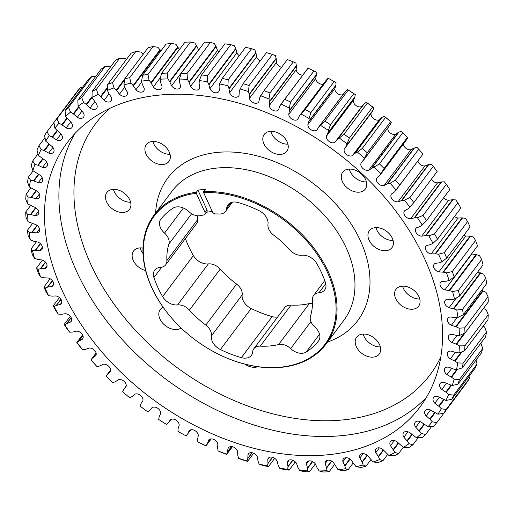 <?xml version="1.0" encoding="UTF-8"?>
<svg xmlns="http://www.w3.org/2000/svg" width="514" height="514" viewBox="0 0 514 514"><rect width="100%" height="100%" fill="white"/><g stroke="black" fill="none" stroke-linecap="round" stroke-linejoin="round"><path stroke-width="0.77" d="M177.317 324.225A107.477 75.063 36.9 0 1 177.259 324.167A107.477 75.063 36.9 0 1 151.572 287.268A107.477 75.063 36.9 0 1 154.027 215.16A107.477 75.063 36.9 0 1 196.335 192.262L197.954 190.109L206.949 209.847A2.866 2.005 36.9 0 1 206.885 211.768L204.957 214.332A2.866 2.005 -143.1 0 1 203.936 214.929A80.679 56.347 -143.1 0 0 200.775 215.591A11.738 8.198 36.9 0 1 188.734 211.53A12.811 8.95 -143.1 0 0 173.218 208.086A99.645 69.596 -143.1 0 0 160.933 219.048A12.811 8.95 -143.1 0 0 160.811 219.202A12.811 8.95 -143.1 0 0 164.538 233.118A11.738 8.198 36.9 0 1 168.226 237.988A11.738 8.198 36.9 0 1 168.875 244.054A80.679 56.347 -143.1 0 0 166.889 260.611A11.738 8.198 36.9 0 1 165.688 264.819A11.738 8.198 36.9 0 1 160.439 267.383A12.811 8.95 -143.1 0 0 154.701 270.178A12.811 8.95 -143.1 0 0 153.924 277.541A99.645 69.596 -143.1 0 0 162.61 296.604A12.811 8.95 -143.1 0 0 177.542 304.924A11.738 8.198 36.9 0 1 189.454 310.115A80.679 56.347 -143.1 0 0 205.806 325.092A11.738 8.198 36.9 0 1 210.528 330.81A11.738 8.198 36.9 0 1 211.395 335.925A12.811 8.95 -143.1 0 0 220.397 349.533A99.645 69.596 -143.1 0 0 241.368 357.635A12.811 8.95 -143.1 0 0 251.404 355.347A12.811 8.95 -143.1 0 0 252.689 351.878A11.738 8.198 36.9 0 1 253.871 348.698A11.738 8.198 36.9 0 1 260.27 346.134A80.679 56.347 -143.1 0 0 278.601 344.553A11.738 8.198 36.9 0 1 290.648 348.614A12.811 8.95 -143.1 0 0 306.164 352.064A99.645 69.596 -143.1 0 0 318.449 341.097A12.811 8.95 -143.1 0 0 318.571 340.943A12.811 8.95 -143.1 0 0 318.86 332.346A12.811 8.95 -143.1 0 0 314.838 327.032A11.738 8.198 36.9 0 1 310.507 316.091A80.679 56.347 -143.1 0 0 312.486 299.54A11.738 8.198 36.9 0 1 313.688 295.325A11.738 8.198 36.9 0 1 318.943 292.762A12.811 8.95 -143.1 0 0 324.675 289.967A12.811 8.95 -143.1 0 0 325.452 282.604A99.645 69.596 -143.1 0 0 321.674 273.024A99.645 69.596 -143.1 0 0 316.765 263.541A12.811 8.95 -143.1 0 0 301.834 255.227A11.738 8.198 36.9 0 1 289.928 250.029A80.679 56.347 -143.1 0 0 273.577 235.052A11.738 8.198 36.9 0 1 267.987 224.22A12.811 8.95 -143.1 0 0 267.042 218.643A12.811 8.95 -143.1 0 0 258.979 210.618A99.645 69.596 -143.1 0 0 238.008 202.516A12.811 8.95 -143.1 0 0 227.978 204.797A12.811 8.95 -143.1 0 0 226.687 208.266A11.738 8.198 36.9 0 1 225.505 211.447A11.738 8.198 36.9 0 1 219.112 214.017A80.679 56.347 -143.1 0 0 215.604 213.927A2.866 2.005 -143.1 0 1 212.391 211.774L203.666 192.628L203.705 191.632A107.477 75.063 36.9 0 1 328.42 272.06A107.477 75.063 36.9 0 1 325.966 344.162A107.477 75.063 36.9 0 1 214.813 352.341A107.477 75.063 36.9 0 1 214.743 352.302M277.676 316.977A12.811 8.95 36.9 0 1 272.144 316.611A99.645 69.596 36.9 0 1 251.173 308.509A12.811 8.95 36.9 0 1 242.171 294.907A11.738 8.198 -143.1 0 0 241.304 289.793A11.738 8.198 -143.1 0 0 236.581 284.075A80.679 56.347 36.9 0 1 220.23 269.098A11.738 8.198 -143.1 0 0 208.318 263.9A12.811 8.95 36.9 0 1 193.386 255.587A99.645 69.596 36.9 0 1 185.4 238.547M196.335 192.262L196.297 193.258A106.758 74.562 -143.1 0 0 151.855 287.622A106.758 74.562 -143.1 0 0 177.369 324.283A106.758 74.562 -143.1 0 0 214.672 352.27A106.758 74.562 -143.1 0 0 313.167 355.682A106.758 74.562 -143.1 0 0 327.527 272.523A106.758 74.562 -143.1 0 0 203.666 192.628M62.2 290.538A220.403 153.93 -143.1 0 0 237.789 443.595A220.403 153.93 -143.1 0 0 419.835 407.216A220.403 153.93 -143.1 0 0 424.872 259.352A220.403 153.93 -143.1 0 0 249.284 106.295A220.403 153.93 -143.1 0 0 67.238 142.674A220.403 153.93 -143.1 0 0 62.2 290.538M42.469 260.09L36.481 268.064A243.328 169.948 36.9 0 0 38.421 273.506L40.612 277.02L43.998 277.798L48.175 277.984A5.468 3.816 36.9 0 1 53.103 281.942A5.468 3.816 36.9 0 1 52.981 285.611A5.468 3.816 36.9 0 1 51.657 286.574L47.763 287.063L45.097 288.071A239.132 167.011 -143.1 0 0 46.787 291.862A239.132 167.011 -143.1 0 0 48.554 295.646L51.901 296.135L55.936 295.948A5.468 3.816 36.9 0 1 61.327 299.99A5.468 3.816 36.9 0 1 61.205 303.658A5.468 3.816 36.9 0 1 60.234 304.461L56.199 305.489L60.903 299.212M48.554 295.646L46.389 292.466A243.328 169.948 36.9 0 1 45.136 289.755A243.328 169.948 36.9 0 1 43.921 287.043L50.134 278.768M203.705 191.632L205.324 189.473A107.477 75.063 -143.1 0 0 197.954 190.109M356.318 346.616A14.103 9.85 -143.1 0 0 367.555 356.408A14.103 9.85 -143.1 0 0 379.204 354.082A14.103 9.85 -143.1 0 0 379.525 344.618A14.103 9.85 -143.1 0 0 368.287 334.82A14.103 9.85 -143.1 0 0 356.639 337.152A14.103 9.85 -143.1 0 0 356.318 346.616M380.334 346.918A14.103 9.85 36.9 0 1 364.008 336.362A14.103 9.85 36.9 0 1 363.199 334.061M244.799 364.13A14.103 9.85 -143.1 0 0 257.79 366.739M142.976 248.089A14.103 9.85 -143.1 0 0 133.589 250.98A14.103 9.85 -143.1 0 0 133.261 260.444A14.103 9.85 -143.1 0 0 145.61 270.557M143.008 253.524A14.103 9.85 36.9 0 1 140.958 250.189A14.103 9.85 36.9 0 1 140.149 247.889M146.015 154.001A14.103 9.85 -143.1 0 0 157.252 163.799A14.103 9.85 -143.1 0 0 168.9 161.467A14.103 9.85 -143.1 0 0 169.228 152.003A14.103 9.85 -143.1 0 0 157.991 142.211A14.103 9.85 -143.1 0 0 146.336 144.537A14.103 9.85 -143.1 0 0 146.015 154.001M170.031 154.303A14.103 9.85 36.9 0 1 153.712 143.747A14.103 9.85 36.9 0 1 152.902 141.446M263.92 143.862A14.103 9.85 -143.1 0 0 275.157 153.66A14.103 9.85 -143.1 0 0 286.806 151.328A14.103 9.85 -143.1 0 0 287.127 141.87A14.103 9.85 -143.1 0 0 275.889 132.072A14.103 9.85 -143.1 0 0 264.241 134.398A14.103 9.85 -143.1 0 0 263.92 143.862M287.936 144.164A14.103 9.85 36.9 0 1 271.61 133.608A14.103 9.85 36.9 0 1 270.801 131.314M342.395 181.641A14.103 9.85 -143.1 0 0 353.632 191.439A14.103 9.85 -143.1 0 0 365.281 189.107A14.103 9.85 -143.1 0 0 365.602 179.643A14.103 9.85 -143.1 0 0 354.364 169.851A14.103 9.85 -143.1 0 0 342.716 172.177A14.103 9.85 -143.1 0 0 342.395 181.641M366.411 181.943A14.103 9.85 36.9 0 1 350.085 171.387A14.103 9.85 36.9 0 1 349.282 169.087M395.741 298.698A14.103 9.85 -143.1 0 0 406.979 308.496A14.103 9.85 -143.1 0 0 418.627 306.164A14.103 9.85 -143.1 0 0 418.949 296.7A14.103 9.85 -143.1 0 0 407.711 286.908A14.103 9.85 -143.1 0 0 396.063 289.234A14.103 9.85 -143.1 0 0 395.741 298.698M419.758 299A14.103 9.85 36.9 0 1 403.432 288.444A14.103 9.85 36.9 0 1 402.623 286.144M163.137 307.243A14.103 9.85 -143.1 0 0 160.259 309.512A14.103 9.85 -143.1 0 0 159.938 318.976A14.103 9.85 -143.1 0 0 181.153 328.028M369.065 240.173A14.103 9.85 -143.1 0 0 380.302 249.965A14.103 9.85 -143.1 0 0 391.957 247.639A14.103 9.85 -143.1 0 0 392.278 238.175A14.103 9.85 -143.1 0 0 381.041 228.377A14.103 9.85 -143.1 0 0 369.393 230.709A14.103 9.85 -143.1 0 0 369.065 240.173M393.088 240.475A14.103 9.85 36.9 0 1 376.762 229.912A14.103 9.85 36.9 0 1 375.952 227.618M106.591 201.912A14.103 9.85 -143.1 0 0 117.828 211.71A14.103 9.85 -143.1 0 0 129.477 209.384A14.103 9.85 -143.1 0 0 129.798 199.92A14.103 9.85 -143.1 0 0 118.561 190.122A14.103 9.85 -143.1 0 0 106.912 192.454A14.103 9.85 -143.1 0 0 106.591 201.912M130.607 202.22A14.103 9.85 36.9 0 1 114.288 191.658A14.103 9.85 36.9 0 1 113.478 189.364M36.475 241.741L30.936 249.123A243.328 169.948 36.9 0 0 32.331 254.533L34.509 258.375L37.914 259.429L42.187 259.994A5.468 3.816 36.9 0 1 46.645 263.823A5.468 3.816 36.9 0 1 46.517 267.492A5.468 3.816 36.9 0 1 44.814 268.571L40.349 268.777L45.412 262.024M32.414 223.629L27.332 230.4A243.328 169.948 36.9 0 0 28.161 235.727L30.3 239.877L33.68 241.207L38.017 242.139A5.468 3.816 36.9 0 1 42.007 245.808A5.468 3.816 36.9 0 1 41.885 249.47A5.468 3.816 36.9 0 1 39.771 250.633L35.158 250.421L40.304 243.552M30.532 205.613L25.7 212.051A243.328 169.948 36.9 0 0 25.963 217.255L28.019 221.701L35.71 224.579A5.468 3.816 36.9 0 1 39.237 228.049A5.468 3.816 36.9 0 1 39.109 231.718A5.468 3.816 36.9 0 1 36.571 232.913L31.849 232.283L37.027 225.376M30.795 187.938L26.06 194.253A243.328 169.948 36.9 0 0 25.751 199.284L27.692 204.007L35.286 207.483A5.468 3.816 36.9 0 1 38.357 210.708A5.468 3.816 36.9 0 1 38.229 214.377A5.468 3.816 36.9 0 1 35.248 215.572L30.454 214.537L35.607 207.669M37.978 153.924L32.71 160.94A243.328 169.948 36.9 0 0 31.277 165.489L32.89 170.693L40.086 175.255A5.468 3.816 36.9 0 1 42.283 177.921A5.468 3.816 36.9 0 1 42.161 181.59A5.468 3.816 36.9 0 1 38.254 182.656L33.461 180.838L38.389 174.272M33.121 170.873L28.405 177.163A243.328 169.948 36.9 0 0 27.531 181.975L29.324 186.948L36.751 190.99A5.468 3.816 36.9 0 1 39.379 193.951A5.468 3.816 36.9 0 1 39.25 197.62A5.468 3.816 36.9 0 1 35.813 198.77L30.994 197.331L36.051 190.591M92.096 91.46A243.328 169.948 36.9 0 1 96.446 89.25L119.768 58.159A243.328 169.948 -143.1 0 0 115.419 60.376L92.096 91.46L92.045 97.467L96.587 104.181A5.468 3.816 36.9 0 1 96.793 104.586A5.468 3.816 36.9 0 1 96.664 108.255A5.468 3.816 36.9 0 1 90.027 108.043L86.23 104.361L92.045 96.619M77.82 100.243A243.328 169.948 36.9 0 1 81.758 97.564L105.081 66.479A243.328 169.948 -143.1 0 0 101.142 69.159L77.82 100.243L78.102 106.192L83.217 112.682A5.468 3.816 36.9 0 1 83.673 113.504A5.468 3.816 36.9 0 1 83.544 117.173A5.468 3.816 36.9 0 1 77.338 117.263L73.277 113.819L78.513 106.841M53.944 122.467L47.05 131.661A243.328 169.948 36.9 0 0 44.538 135.561L45.701 141.151L52.235 146.638A5.468 3.816 36.9 0 1 53.649 148.623A5.468 3.816 36.9 0 1 53.527 152.292A5.468 3.816 36.9 0 1 48.682 153.082L44.056 150.538L48.836 144.171M44.969 137.701L38.942 145.725A243.328 169.948 36.9 0 0 36.963 149.972L38.364 155.382L45.258 160.432A5.468 3.816 36.9 0 1 47.057 162.765A5.468 3.816 36.9 0 1 46.935 166.433A5.468 3.816 36.9 0 1 42.559 167.384L37.824 165.193L42.649 158.762M65.06 110.587A243.328 169.948 36.9 0 1 68.555 107.471L91.877 76.387A243.328 169.948 -143.1 0 0 88.382 79.497L65.06 110.587L65.657 116.447L71.298 122.66A5.468 3.816 36.9 0 1 72.037 123.88A5.468 3.816 36.9 0 1 71.915 127.549A5.468 3.816 36.9 0 1 66.152 127.902L61.86 124.735L66.865 118.066M53.931 122.396A243.328 169.948 36.9 0 1 56.945 118.869L80.274 87.785A243.328 169.948 -143.1 0 0 77.261 91.306L53.931 122.396L54.825 128.134L60.941 134.013A5.468 3.816 36.9 0 1 62.001 135.625A5.468 3.816 36.9 0 1 61.879 139.294A5.468 3.816 36.9 0 1 56.566 139.879L52.094 137.013L56.938 130.556M82.574 334.858L76.83 342.517A243.328 169.948 36.9 0 0 80.737 347.586L82.6 349.738L85.639 349.347L89.05 348.055A5.468 3.816 36.9 0 1 95.777 352.116A5.468 3.816 36.9 0 1 95.655 355.784A5.468 3.816 36.9 0 1 95.553 355.906L92.661 357.821L90.997 359.961A243.328 169.948 36.9 0 0 95.321 364.818L97.017 366.63L99.896 365.949L103.038 364.304A5.468 3.816 36.9 0 1 110.169 368.287A5.468 3.816 36.9 0 1 110.163 371.789L107.593 374.019L106.192 376.254A239.132 167.011 -143.1 0 0 112.759 382.692L115.457 381.722L118.291 379.75A5.468 3.816 36.9 0 1 125.814 383.617A5.468 3.816 36.9 0 1 125.981 386.791L123.758 389.329L122.653 391.752A239.132 167.011 -143.1 0 0 129.689 397.772L132.175 396.532L134.681 394.238A5.468 3.816 36.9 0 1 142.558 397.952A5.468 3.816 36.9 0 1 142.86 400.785L141.003 403.599L140.213 406.195A239.132 167.011 -143.1 0 0 147.647 411.746L149.902 410.243L152.06 407.653A5.468 3.816 36.9 0 1 160.265 411.174A5.468 3.816 36.9 0 1 160.651 413.641L159.179 416.7L158.704 419.443A239.132 167.011 -143.1 0 0 166.472 424.474L168.476 422.726L170.262 419.861A5.468 3.816 36.9 0 1 178.763 423.163A5.468 3.816 36.9 0 1 179.193 425.239L178.12 428.522L177.966 431.387A239.132 167.011 -143.1 0 0 185.997 435.853L187.732 433.867L189.133 430.758A5.468 3.816 36.9 0 1 193.649 430.045A5.468 3.816 36.9 0 1 197.89 433.797A5.468 3.816 36.9 0 1 198.32 435.474L197.646 438.95L197.819 441.911L200.062 443.042A243.328 169.948 36.9 0 0 205.941 445.805L207.489 443.576L208.498 440.247A5.468 3.816 36.9 0 1 208.594 440.1A5.468 3.816 36.9 0 1 213.111 439.2A5.468 3.816 36.9 0 1 217.467 442.997A5.468 3.816 36.9 0 1 217.859 444.257L217.595 447.893L218.09 450.926L220.705 452.121A243.328 169.948 36.9 0 0 226.668 454.421L232.444 446.724M226.668 454.421L228.171 448.234A5.468 3.816 36.9 0 1 228.454 447.771A5.468 3.816 36.9 0 1 232.97 446.872A5.468 3.816 36.9 0 1 237.327 450.669A5.468 3.816 36.9 0 1 237.622 451.504L237.776 455.275L238.592 458.347L241.574 459.567A243.328 169.948 36.9 0 0 247.562 461.392L253.678 453.245M247.562 461.392L246.971 460.897L247.806 458.327L247.992 454.659A5.468 3.816 36.9 0 1 248.41 453.849A5.468 3.816 36.9 0 1 252.92 452.943A5.468 3.816 36.9 0 1 257.276 456.74A5.468 3.816 36.9 0 1 257.443 457.152L258.009 461.019L259.133 464.11L262.474 465.324A243.328 169.948 36.9 0 0 268.443 466.654L274.694 458.321M70.283 316.316L64.186 324.443A243.328 169.948 36.9 0 0 67.642 329.673L69.641 332.172L72.815 332.076L76.464 331.144A5.468 3.816 36.9 0 1 82.76 335.237A5.468 3.816 36.9 0 1 82.638 338.906A5.468 3.816 36.9 0 1 82.285 339.291L78.815 341.097L82.921 335.623M59.431 297.567L53.186 305.894A243.328 169.948 36.9 0 0 56.161 311.246L58.255 314.086L61.532 314.285L65.394 313.72A5.468 3.816 36.9 0 1 71.247 317.806A5.468 3.816 36.9 0 1 71.118 321.475A5.468 3.816 36.9 0 1 70.476 322.092L66.704 323.512L71.144 317.594M110.703 66.666L105.081 66.479M126.354 59.547L125.056 58.474L119.768 58.159M143.22 54.266L140.894 52.03L135.805 51.503L112.482 82.587A243.328 169.948 36.9 0 0 107.76 84.322L131.083 53.238A243.328 169.948 -143.1 0 1 135.805 51.503M160.94 50.854L157.901 47.282L153.043 46.562L129.721 77.653A243.328 169.948 36.9 0 0 124.671 78.886L147.993 47.796A243.328 169.948 -143.1 0 1 153.043 46.562M179.425 49.556L175.929 44.268L171.329 43.388A243.328 169.948 -143.1 0 0 165.996 44.114L142.674 75.205A243.328 169.948 36.9 0 1 148.006 74.479L171.329 43.388M198.661 50.076A5.468 3.816 36.9 0 1 198.558 49.922L196.798 45.99L194.812 43.022L190.501 42.007L167.172 73.097A243.328 169.948 36.9 0 0 161.608 73.309L160.098 79.207L160.548 82.234L161.994 86.185A5.468 3.816 36.9 0 1 161.473 88.562A5.468 3.816 36.9 0 1 153.371 86.924L150.943 82.625L177.876 46.735M218.688 52.107A5.468 3.816 36.9 0 1 217.467 50.533L216.098 46.581L214.383 43.549L210.374 42.437L187.051 73.521A243.328 169.948 36.9 0 0 181.301 73.213L204.623 42.129A243.328 169.948 -143.1 0 1 210.374 42.437M239.306 55.679A5.468 3.816 36.9 0 1 236.858 52.846L235.887 48.92L234.461 45.842L230.78 44.667L207.45 75.751A243.328 169.948 36.9 0 0 201.572 74.928L224.894 43.844A243.328 169.948 -143.1 0 1 230.78 44.667M260.322 60.755A5.468 3.816 36.9 0 1 256.557 56.848L255.991 52.981L254.867 49.89L251.526 48.676L228.197 79.76A243.328 169.948 36.9 0 0 222.234 78.43L245.557 47.346A243.328 169.948 -143.1 0 1 251.526 48.676M281.556 67.276A5.468 3.816 36.9 0 1 276.378 62.496L276.224 58.724L275.408 55.653L272.426 54.433L249.104 85.517A243.328 169.948 36.9 0 0 243.116 83.692L266.438 52.608A243.328 169.948 -143.1 0 1 272.426 54.433M302.791 75.102A5.468 3.816 36.9 0 1 296.141 69.743L296.405 66.107L295.91 63.074L293.295 61.879L269.972 92.97A243.328 169.948 36.9 0 0 264.01 90.663L287.332 59.579A243.328 169.948 -143.1 0 1 293.295 61.879M323.229 84.187A5.468 3.816 36.9 0 1 315.68 78.526L316.354 75.05L316.181 72.088L313.938 70.958L290.616 102.042A243.328 169.948 36.9 0 0 284.737 99.286L308.059 68.195A243.328 169.948 -143.1 0 1 313.938 70.958M343.018 94.602A5.468 3.816 36.9 0 1 337.608 93.625A5.468 3.816 36.9 0 1 334.807 88.761L335.88 85.478L336.034 82.613A239.132 167.011 36.9 0 0 328.003 78.147L299.341 116.023L297.94 119.132A5.468 3.816 36.9 0 1 292.498 119.454A5.468 3.816 36.9 0 1 288.752 114.416L289.421 110.536L316.348 74.646M362.254 106.096L361.94 106.347A5.468 3.816 36.9 0 1 356.163 105.653A5.468 3.816 36.9 0 1 353.349 100.358L354.821 97.3L355.296 94.557A239.132 167.011 36.9 0 0 347.528 89.526L345.228 91.672M362.261 148.462A243.328 169.948 36.9 0 1 367.285 152.767L390.608 121.677A243.328 169.948 -143.1 0 0 385.584 117.372L362.261 148.462L357.384 152.118L354.898 153.358L352.386 155.652A5.468 3.816 36.9 0 1 346.526 154.451A5.468 3.816 36.9 0 1 344.213 149.105L372.56 111.127L373.787 107.805A239.132 167.011 36.9 0 0 366.353 102.254L363.571 104.342L335.012 142.237A5.468 3.816 36.9 0 1 329.236 141.543A5.468 3.816 36.9 0 1 326.422 136.249L327.977 132.818L354.904 96.928M379.416 163.876A243.328 169.948 36.9 0 1 384.112 168.476L407.435 137.386A243.328 169.948 -143.1 0 0 402.738 132.785L379.416 163.876L368.782 170.14A5.468 3.816 36.9 0 1 362.878 168.457A5.468 3.816 36.9 0 1 361.091 163.099L390.094 124.896L391.347 122.248A239.132 167.011 36.9 0 0 384.311 116.228L381.825 117.468L379.319 119.762A5.468 3.816 36.9 0 1 373.453 118.561A5.468 3.816 36.9 0 1 371.14 113.215L371.352 112.733M395.356 180.273A243.328 169.948 36.9 0 1 399.68 185.124L423.003 154.039A243.328 169.948 -143.1 0 0 418.679 149.182L395.356 180.273L390.055 183.26L387.171 183.941L384.035 185.586A5.468 3.816 36.9 0 1 378.15 183.421A5.468 3.816 36.9 0 1 376.91 178.101L379.48 175.872L407.808 137.746A239.132 167.011 36.9 0 0 401.241 131.308L398.543 132.278L395.709 134.25A5.468 3.816 36.9 0 1 390.222 132.92A5.468 3.816 36.9 0 1 387.794 127.96M418.679 149.182L416.982 147.37L414.104 148.051L410.962 149.696A5.468 3.816 36.9 0 1 406.021 148.373A5.468 3.816 36.9 0 1 403.394 143.991M433.263 166.414L409.941 197.504A243.328 169.948 36.9 0 1 413.847 202.567L437.17 171.483A243.328 169.948 -143.1 0 0 433.263 166.414L431.4 164.262L428.361 164.653L424.949 165.945A5.468 3.816 36.9 0 1 417.908 160.991M446.358 184.327L423.035 215.411A243.328 169.948 36.9 0 1 426.491 220.647L449.814 189.557A243.328 169.948 -143.1 0 0 446.358 184.327L444.359 181.827L441.185 181.924L437.536 182.856A5.468 3.816 36.9 0 1 431.426 179.142M457.839 202.754L434.516 233.844A243.328 169.948 36.9 0 1 437.491 239.19L460.814 208.106A243.328 169.948 -143.1 0 0 457.839 202.754L455.745 199.914L452.468 199.715L448.606 200.28A5.468 3.816 36.9 0 1 443.717 197.684M467.611 221.534L444.289 252.625A243.328 169.948 36.9 0 1 446.756 258.041L470.079 226.957A243.328 169.948 -143.1 0 0 467.611 221.534L465.446 218.354L462.099 217.865L458.064 218.052A5.468 3.816 36.9 0 1 454.569 216.433M475.579 240.494L452.256 271.585A243.328 169.948 36.9 0 1 454.196 277.02L477.519 245.936A243.328 169.948 -143.1 0 0 475.579 240.494L473.388 236.98L470.002 236.202L465.825 236.016A5.468 3.816 36.9 0 1 463.866 235.232M481.669 259.467L458.347 290.551A243.328 169.948 36.9 0 1 459.741 295.961L483.064 264.877A243.328 169.948 -143.1 0 0 481.669 259.467L479.491 255.625L476.086 254.571L471.813 254.006A5.468 3.816 36.9 0 1 471.531 253.91M485.839 278.273L462.516 309.357A243.328 169.948 36.9 0 1 463.345 314.69L486.668 283.599A243.328 169.948 -143.1 0 0 485.839 278.273L483.7 274.123L477.525 272.259M488.037 296.745L464.714 327.829A243.328 169.948 36.9 0 1 464.977 333.033L488.3 301.949A243.328 169.948 -143.1 0 0 488.037 296.745L485.981 292.299L481.586 290.371M488.249 314.716L464.926 345.8A243.328 169.948 36.9 0 1 464.617 350.831L487.94 319.747A243.328 169.948 -143.1 0 0 488.249 314.716L486.308 309.993L483.468 308.387M486.469 332.025L463.146 363.109A243.328 169.948 36.9 0 1 462.272 367.921L485.595 336.837A243.328 169.948 -143.1 0 0 486.469 332.025L484.676 327.052L483.205 326.062M482.723 348.511L459.4 379.595A243.328 169.948 36.9 0 1 457.968 384.144L481.29 353.06A243.328 169.948 -143.1 0 0 482.723 348.511L480.879 343.127M165.688 264.819L196.464 223.802A11.738 8.198 -143.1 0 0 197.665 219.587A80.679 56.347 36.9 0 1 197.627 215.784M312.531 303.344A11.738 8.198 -143.1 0 0 309.377 303.536A80.679 56.347 36.9 0 1 291.046 305.11A11.738 8.198 -143.1 0 0 284.647 307.68L253.871 348.698M204.957 214.332A2.866 2.005 -143.1 0 0 205.022 212.411L206.949 209.847M196.297 193.258L205.022 212.411M372.682 107.053L349.359 138.137A243.328 169.948 36.9 0 0 344.046 134.173L367.369 103.083A243.328 169.948 -143.1 0 1 372.682 107.053L373.787 107.805M353.812 93.644L330.489 124.735A243.328 169.948 36.9 0 0 324.938 121.137L348.261 90.046A243.328 169.948 -143.1 0 1 353.812 93.644L355.296 94.557M334.171 81.578L310.848 112.662A243.328 169.948 36.9 0 0 305.11 109.469L328.433 78.385A243.328 169.948 -143.1 0 1 334.171 81.578L336.034 82.613M334.575 464.438L329.069 471.781L326.975 470.683L326.525 467.663L325.079 463.705A5.468 3.816 36.9 0 1 325.6 461.328A5.468 3.816 36.9 0 1 333.702 462.966L338.071 469.732L342.671 470.612A243.328 169.948 36.9 0 0 348.004 469.886L353.06 463.146M348.004 469.886L345.53 468.717L344.759 465.645L342.934 461.707A5.468 3.816 36.9 0 1 343.365 458.912A5.468 3.816 36.9 0 1 351.146 460.159L356.099 466.718L360.956 467.438A243.328 169.948 36.9 0 0 366.007 466.204L370.825 459.773M366.007 466.204L363.16 464.99L362.081 461.9L359.884 458.019A5.468 3.816 36.9 0 1 360.192 454.794A5.468 3.816 36.9 0 1 367.613 455.674L373.106 461.97L378.195 462.497A243.328 169.948 36.9 0 0 382.917 460.762L387.646 454.453M382.917 460.762L379.711 459.542L378.33 456.464L375.785 452.667A5.468 3.816 36.9 0 1 375.92 449.018A5.468 3.816 36.9 0 1 382.962 449.551L388.944 455.526L394.232 455.841A243.328 169.948 36.9 0 0 398.581 453.624L403.297 447.334M431.689 426.402L425.618 434.503L421.416 433.45L415.775 427.23A5.468 3.816 36.9 0 1 415.158 422.341A5.468 3.816 36.9 0 1 420.921 421.988L428.034 426.691L433.726 426.215A243.328 169.948 36.9 0 0 436.739 422.694L460.069 391.604M466.95 382.339L443.627 413.429A243.328 169.948 36.9 0 0 446.133 409.523L469.462 378.439A243.328 169.948 -143.1 0 1 466.95 382.339M398.581 453.624L395.028 452.423L390.486 445.709A5.468 3.816 36.9 0 1 390.409 441.642A5.468 3.816 36.9 0 1 397.046 441.847L403.458 447.443L408.919 447.521A243.328 169.948 36.9 0 0 412.858 444.841L418.165 437.761M425.618 434.503A243.328 169.948 36.9 0 1 422.122 437.613L416.526 437.806A239.132 167.011 -143.1 0 0 421.416 433.45M475.058 368.275L451.729 399.359A243.328 169.948 36.9 0 0 453.708 395.118L477.037 364.028A243.328 169.948 -143.1 0 1 475.058 368.275M268.443 466.654L267.479 465.967L268 463.242L267.768 459.452A5.468 3.816 36.9 0 1 268.276 458.276A5.468 3.816 36.9 0 1 272.786 457.37A5.468 3.816 36.9 0 1 277.142 461.154L278.113 465.08L279.539 468.158L283.22 469.333A243.328 169.948 36.9 0 0 289.106 470.156L295.312 461.893M289.106 470.156L287.769 469.308L287.968 466.455L287.326 462.574A5.468 3.816 36.9 0 1 287.885 461.013A5.468 3.816 36.9 0 1 292.158 460.036A5.468 3.816 36.9 0 1 296.533 463.467L297.902 467.419L299.617 470.451L303.626 471.563A243.328 169.948 36.9 0 0 309.377 471.871L315.339 463.924M329.069 471.781A243.328 169.948 36.9 0 1 323.499 471.993L319.188 470.978A239.132 167.011 -143.1 0 0 326.975 470.683M190.501 42.007A243.328 169.948 -143.1 0 0 184.931 42.219L161.608 73.309M150.943 82.625L149.002 80.158L148.006 74.479M142.674 75.205L141.543 81.18L142.307 84.245L144.138 88.183A5.468 3.816 36.9 0 1 143.708 90.984A5.468 3.816 36.9 0 1 135.927 89.732L133.12 85.536L160.047 49.646M133.12 85.536L130.974 83.172L129.721 77.653M56.199 305.489L54.092 306.607L53.186 305.894M47.384 287.185L52.3 280.638M45.097 288.071L43.921 287.043M40.349 268.777L37.901 269.413L36.481 268.064M35.158 250.421L32.562 250.806L30.936 249.123M31.849 232.283L29.137 232.424L27.332 230.4M30.454 214.537L27.653 214.422L25.7 212.051M33.461 180.838L30.544 180.221L28.405 177.163M30.994 197.331L28.122 196.965L26.06 194.253M124.671 78.886L123.913 84.9L124.992 87.99L127.189 91.877A5.468 3.816 36.9 0 1 126.881 95.096A5.468 3.816 36.9 0 1 119.454 94.216L116.286 90.156L124.651 79.008M116.286 90.156L113.967 87.926L112.482 82.587M107.76 84.322L107.362 90.348L108.743 93.426L111.287 97.223A5.468 3.816 36.9 0 1 111.152 100.872A5.468 3.816 36.9 0 1 104.111 100.339L100.615 96.452L107.548 87.213M100.615 96.452L98.129 94.364L96.446 89.25M86.23 104.361L83.615 102.447L81.758 97.564M73.277 113.819L70.54 112.084L68.555 107.471M91.877 76.387L95.835 76.239M44.056 150.538L41.133 149.445L38.942 145.725M37.824 165.193L34.894 164.332L32.71 160.94M61.86 124.735L59.039 123.199L56.945 118.869M80.274 87.785L82.311 87.598M52.094 137.013L49.209 135.69L47.05 131.661M326.608 468.081L331.761 461.212M309.377 471.871L307.661 470.882L307.571 468.344L312.64 461.585M307.571 468.344L306.485 463.994A5.468 3.816 36.9 0 1 307.051 462.035A5.468 3.816 36.9 0 1 315.442 464.078L317.202 468.01L319.188 470.978M287.962 466.853L292.884 460.287M267.942 463.628L272.671 457.331M205.941 445.805L206.043 445.773A239.132 167.011 -143.1 0 1 197.819 441.911M207.309 443.89L211.042 438.911M227.432 452.095L231.57 446.582M247.709 458.694L252.168 452.75M92.417 358.085L96.124 353.144M97.017 366.63A239.132 167.011 -143.1 0 1 90.972 359.839L90.997 359.961M78.815 341.097L76.83 342.517M66.704 323.512L64.803 324.854L64.186 324.443M452.256 271.585L446.46 272.87L443.537 272.189L470.464 236.292M443.537 272.189L438.898 271.906A5.468 3.816 36.9 0 1 434.356 268.668A5.468 3.816 36.9 0 1 434.092 264.286A5.468 3.816 36.9 0 1 435.416 263.322L439.309 262.827L441.976 261.825L446.756 258.041M458.347 290.551L452.564 291.515L449.628 290.59L476.562 254.7M449.628 290.59L444.886 289.896A5.468 3.816 36.9 0 1 440.556 282.398A5.468 3.816 36.9 0 1 442.258 281.319L446.319 281.203L449.172 280.477L454.196 277.02M462.516 309.357L456.773 310.013L453.856 308.85L480.789 272.96M453.856 308.85L449.056 307.751A5.468 3.816 36.9 0 1 445.188 300.42A5.468 3.816 36.9 0 1 447.302 299.257L451.491 299.514L454.511 299.084L459.741 295.961M464.714 327.829L459.053 328.189L456.181 326.808L483.109 290.918M456.181 326.808L451.363 325.311A5.468 3.816 36.9 0 1 447.957 318.179A5.468 3.816 36.9 0 1 450.502 316.977L454.781 317.607L457.935 317.472L463.345 314.69M459.4 379.595L454.183 379.197L451.6 377.231L457.479 369.399M451.6 377.231L446.987 374.635A5.468 3.816 36.9 0 1 444.912 368.3A5.468 3.816 36.9 0 1 448.818 367.234L453.142 368.936L456.528 369.669L462.272 367.921M453.708 395.118L448.709 394.508L446.268 392.381L451.523 385.378M476.022 360.076L477.037 364.028M446.268 392.381L441.809 389.464A5.468 3.816 36.9 0 1 440.138 383.457A5.468 3.816 36.9 0 1 444.514 382.506L452.179 385.558L457.968 384.144M463.146 363.109L457.749 362.942L455.044 361.156L462.06 351.801M455.044 361.156L450.322 358.9A5.468 3.816 36.9 0 1 447.822 352.27A5.468 3.816 36.9 0 1 451.26 351.12L455.61 352.476L458.951 352.925L464.617 350.831M464.926 345.8L459.381 345.883L456.58 344.296L483.507 308.406M456.58 344.296L451.787 342.414A5.468 3.816 36.9 0 1 448.838 335.514A5.468 3.816 36.9 0 1 451.825 334.318L456.162 335.321L459.42 335.469L464.977 333.033M419.533 430.957L424.313 424.583M412.858 444.841L408.971 443.698L407.306 441.128L412.125 434.709M407.306 441.128L403.856 437.208A5.468 3.816 36.9 0 1 403.529 432.717A5.468 3.816 36.9 0 1 409.735 432.627L416.526 437.806M446.133 409.523L441.372 408.739L439.097 406.471L444.115 399.776M469.031 376.299L469.462 378.439M439.097 406.471L434.838 403.252A5.468 3.816 36.9 0 1 433.546 397.598A5.468 3.816 36.9 0 1 438.391 396.814L445.94 400.451L451.729 399.359M436.739 422.694L432.248 421.756L430.16 419.366L435.017 412.896M430.16 419.366L426.132 415.884A5.468 3.816 36.9 0 1 425.194 410.596A5.468 3.816 36.9 0 1 430.501 410.011L437.864 414.2L443.627 413.429M393.602 449.801L398.523 443.241M378.535 456.888L383.585 450.161M362.248 462.324L367.394 455.468M344.888 466.069L350.066 459.163M181.301 73.213L179.405 79.008L179.534 81.957L180.581 85.896A5.468 3.816 36.9 0 1 180.022 87.855A5.468 3.816 36.9 0 1 171.631 85.819L169.614 81.463L196.541 45.573M169.614 81.463L167.885 78.912L167.172 73.097M201.572 74.928L199.297 80.589L199.104 83.435L199.747 87.322A5.468 3.816 36.9 0 1 199.188 88.877A5.468 3.816 36.9 0 1 194.915 89.854A5.468 3.816 36.9 0 1 190.54 86.423L188.946 82.054L215.874 46.157M188.946 82.054L187.456 79.439L187.051 73.521M222.234 78.43L219.594 83.923L219.073 86.648L219.305 90.438A5.468 3.816 36.9 0 1 218.797 91.614A5.468 3.816 36.9 0 1 214.287 92.52A5.468 3.816 36.9 0 1 209.93 88.736L208.78 84.386L235.708 48.496M208.78 84.386L207.534 81.732L207.45 75.751M243.116 83.692L240.102 88.993L239.267 91.563L239.081 95.231A5.468 3.816 36.9 0 1 238.663 96.041A5.468 3.816 36.9 0 1 233.921 96.863A5.468 3.816 36.9 0 1 229.623 92.738L228.923 88.447L255.85 52.556M228.923 88.447L227.94 85.78L228.197 79.76M305.11 109.469L299.566 115.734L326.493 79.843M328.003 78.147L328.433 78.385M289.421 110.536L289.247 107.979L290.616 102.042M324.938 121.137L318.86 126.913L345.787 91.023M347.528 89.526L348.261 90.046M318.86 126.913L316.804 130.029A5.468 3.816 36.9 0 1 311.176 129.843A5.468 3.816 36.9 0 1 307.88 124.651L308.991 120.983L335.925 85.086M308.991 120.983L309.107 118.503L310.848 112.662M264.01 90.663L259.634 97.795L258.895 101.656A5.468 3.816 36.9 0 1 258.619 102.119A5.468 3.816 36.9 0 1 253.64 102.851A5.468 3.816 36.9 0 1 249.444 98.386L249.2 94.19L276.127 58.3M249.2 94.19L248.48 91.543L249.104 85.517M284.737 99.286L279.764 106L278.575 109.643A5.468 3.816 36.9 0 1 278.472 109.79A5.468 3.816 36.9 0 1 273.268 110.426A5.468 3.816 36.9 0 1 269.214 105.633L269.426 101.579L296.353 65.689M269.426 101.579L268.983 98.964L269.972 92.97M387.562 183.832L414.49 147.942M379.48 175.872L406.613 139.679M379.685 175.576L384.112 168.476M407.435 137.386L407.808 137.746M371.975 168.02L398.903 132.124M401.241 131.308L402.738 132.785M390.242 124.671L363.482 160.239L390.415 124.349M363.482 160.239L367.285 152.767M390.608 121.677L391.347 122.248M344.046 134.173L337.467 139.429L364.394 103.539M366.353 102.254L367.369 103.083M327.977 132.818L328.369 130.447L330.489 124.735M355.225 153.172L382.159 117.282M384.311 116.228L385.584 117.372M345.633 147.017L373.125 110.054M346.198 145.944L349.359 138.137M409.941 197.504L404.473 200.152L401.845 200.473L428.772 164.583M401.845 200.473L398.022 201.835A5.468 3.816 36.9 0 1 392.278 199.297A5.468 3.816 36.9 0 1 391.417 194.112A5.468 3.816 36.9 0 1 391.52 193.984L394.656 191.806L399.68 185.124M423.003 154.039L396.602 189.39M423.035 215.411L417.432 217.718L414.689 217.788L441.616 181.898M414.689 217.788L410.602 218.746A5.468 3.816 36.9 0 1 405.128 215.983A5.468 3.816 36.9 0 1 404.434 210.991A5.468 3.816 36.9 0 1 404.788 210.605L408.257 208.793L413.847 202.567M434.516 233.844L428.811 235.804L425.984 235.618L452.918 199.728M425.984 235.618L421.679 236.17A5.468 3.816 36.9 0 1 416.494 233.208A5.468 3.816 36.9 0 1 415.948 228.415A5.468 3.816 36.9 0 1 416.591 227.798L420.047 226.578L422.264 225.036L426.491 220.647M444.289 252.625L438.519 254.244L435.634 253.807L462.561 217.917M435.634 253.807L431.137 253.942A5.468 3.816 36.9 0 1 426.267 250.826A5.468 3.816 36.9 0 1 425.868 246.232A5.468 3.816 36.9 0 1 426.832 245.429L430.526 244.561L432.981 243.289L437.491 239.19M432.981 243.289A239.132 167.011 -143.1 0 0 428.811 235.804M422.264 225.036A239.132 167.011 -143.1 0 0 417.432 217.718M409.934 207.238A239.132 167.011 -143.1 0 0 404.473 200.152M396.101 190.052A239.132 167.011 -143.1 0 0 390.055 183.26M380.88 173.636A239.132 167.011 -143.1 0 0 374.314 167.204M361.785 162.173L361.355 162.668M364.42 158.139A239.132 167.011 -143.1 0 0 357.384 152.118M346.86 143.702A239.132 167.011 -143.1 0 0 339.426 138.144M337.467 139.429L336.638 140.232M328.369 130.447A239.132 167.011 -143.1 0 0 320.601 125.416M345.524 91.274L318.596 127.17L345.376 91.46M317.132 129.669L317.459 129.155M309.107 118.503A239.132 167.011 -143.1 0 0 301.075 114.037M289.247 107.979A239.132 167.011 -143.1 0 0 281.029 104.117M268.983 98.964A239.132 167.011 -143.1 0 0 260.643 95.739M248.48 91.543A239.132 167.011 -143.1 0 0 240.102 88.993M227.94 85.78A239.132 167.011 -143.1 0 0 219.594 83.923M207.534 81.732A239.132 167.011 -143.1 0 0 199.297 80.589M187.456 79.439A239.132 167.011 -143.1 0 0 179.405 79.008M167.885 78.912A239.132 167.011 -143.1 0 0 160.098 79.207M149.002 80.158A239.132 167.011 -143.1 0 0 141.543 81.18M130.974 83.172A239.132 167.011 -143.1 0 0 123.913 84.9M113.967 87.926A239.132 167.011 -143.1 0 0 107.362 90.348M98.129 94.364A239.132 167.011 -143.1 0 0 92.045 97.467L86.641 104.683M83.615 102.447A239.132 167.011 -143.1 0 0 78.102 106.192M70.54 112.084A239.132 167.011 -143.1 0 0 65.657 116.447M59.039 123.199A239.132 167.011 -143.1 0 0 54.825 128.134M49.209 135.69A239.132 167.011 -143.1 0 0 45.701 141.151M41.133 149.445A239.132 167.011 -143.1 0 0 38.364 155.382M34.894 164.332A239.132 167.011 -143.1 0 0 32.89 170.693M30.544 180.221A239.132 167.011 -143.1 0 0 29.324 186.948M28.122 196.965A239.132 167.011 -143.1 0 0 27.692 204.007M27.653 214.422A239.132 167.011 -143.1 0 0 28.019 221.701M29.137 232.424A239.132 167.011 -143.1 0 0 30.3 239.877M32.562 250.806A239.132 167.011 -143.1 0 0 34.509 258.375M37.901 269.413A239.132 167.011 -143.1 0 0 40.612 277.02M54.092 306.607A239.132 167.011 -143.1 0 0 58.255 314.086M64.803 324.854A239.132 167.011 -143.1 0 0 69.641 332.172M77.132 342.652A239.132 167.011 -143.1 0 0 82.6 349.738M125.981 386.791L125.718 387.222M126.206 386.04L123.758 389.329M168.476 422.726L170.982 419.398M169.941 420.221L170.262 419.861M218.09 450.926A239.132 167.011 -143.1 0 0 226.43 454.151M238.592 458.347A239.132 167.011 -143.1 0 0 246.971 460.897M259.133 464.11A239.132 167.011 -143.1 0 0 267.479 465.967M279.539 468.158A239.132 167.011 -143.1 0 0 287.769 469.308M299.617 470.451A239.132 167.011 -143.1 0 0 307.661 470.882M338.071 469.732A239.132 167.011 -143.1 0 0 345.53 468.717M356.099 466.718A239.132 167.011 -143.1 0 0 363.16 464.99M373.106 461.97A239.132 167.011 -143.1 0 0 379.711 459.542M388.944 455.526A239.132 167.011 -143.1 0 0 395.028 452.423M403.458 447.443A239.132 167.011 -143.1 0 0 408.971 443.698M428.034 426.691A239.132 167.011 -143.1 0 0 432.248 421.756M437.864 414.2A239.132 167.011 -143.1 0 0 441.372 408.739M445.94 400.451A239.132 167.011 -143.1 0 0 448.709 394.508M452.179 385.558A239.132 167.011 -143.1 0 0 454.183 379.197M456.528 369.669A239.132 167.011 -143.1 0 0 457.749 362.942M458.951 352.925A239.132 167.011 -143.1 0 0 459.381 345.883M459.42 335.469A239.132 167.011 -143.1 0 0 459.053 328.189M457.935 317.472A239.132 167.011 -143.1 0 0 456.773 310.013M454.511 299.084A239.132 167.011 -143.1 0 0 452.564 291.515M449.172 280.477A239.132 167.011 -143.1 0 0 446.46 272.87M441.976 261.825A239.132 167.011 -143.1 0 0 438.519 254.244M151.238 83.03L178.172 47.14M133.447 85.922L160.374 50.031M56.546 305.329L61.012 299.379M47.763 287.063L52.447 280.824M40.754 268.693L45.598 262.23M35.582 250.376L40.535 243.764M32.292 232.283L37.304 225.595M30.911 214.576L35.929 207.881M33.93 180.954L38.794 174.471M31.463 197.415L36.43 190.79M116.646 90.528L124.51 80.049M101.001 96.799L107.484 88.157M73.708 114.114L78.809 107.31M44.519 150.73L49.228 144.453M38.293 165.347L43.06 158.999M62.31 124.998L67.193 118.483M52.55 137.244L57.285 130.929M326.525 467.663L331.491 461.045M307.539 467.933L312.39 461.463M287.968 466.455L292.659 460.197M268 463.242L272.478 457.28M207.489 443.576L210.984 438.911M187.732 433.867L190.771 429.813M227.573 451.748L231.454 446.576M247.806 458.327L252.014 452.718M107.593 374.019L110.606 370.009M92.661 357.821L96.131 353.195M79.098 340.866L82.96 335.726M67.026 323.312L71.215 317.736M443.068 272.092L470.002 236.202M449.159 290.461L476.086 254.571M453.387 308.683L480.32 272.793M455.719 326.602L482.646 290.712M451.176 376.929L456.644 369.637M445.863 392.053L450.984 385.224M454.607 360.879L461.174 352.129M456.124 344.052L464.091 333.438M419.212 430.559L423.921 424.288M407.024 440.723L411.778 434.381M438.718 406.118L443.621 399.584M429.807 418.987L434.555 412.665M393.351 449.384L398.209 442.914M378.33 456.464L383.29 449.853M362.081 461.9L367.099 455.211M344.759 465.645L349.777 458.957M169.871 81.88L196.798 45.99M189.165 82.471L216.098 46.581M208.96 84.81L235.887 48.92M229.058 88.871L255.991 52.981M289.421 110.94L316.354 75.05M308.953 121.368L335.88 85.478M249.296 94.615L276.224 58.724M269.477 101.997L296.405 66.107M387.171 183.941L414.104 148.051M371.616 168.168L398.543 132.278M327.893 133.19L354.821 97.3M337.171 139.647L364.098 103.757M346.07 146.297L372.997 110.401M354.898 153.358L381.825 117.468M401.428 200.544L428.361 164.653M414.258 217.814L441.185 181.924M425.541 235.605L452.468 199.715M435.172 253.755L462.099 217.865M212.288 211.55A80.679 56.347 -143.1 0 0 206.525 212.25M191.626 213.728L168.875 244.054M242.171 294.907L211.395 335.925M109.733 108.409A209.114 146.053 -143.1 0 0 90.715 264.1A209.114 146.053 -143.1 0 0 270.839 413.327A209.114 146.053 -143.1 0 0 440.845 356.844M426.491 397.226A220.403 153.93 36.9 0 1 244.426 421.763A220.403 153.93 36.9 0 1 76.586 271.36A220.403 153.93 36.9 0 1 74.967 133.486M325.966 344.162L343.892 320.267A107.477 75.063 -143.1 0 0 346.352 248.166A107.477 75.063 -143.1 0 0 260.726 173.526A107.477 75.063 -143.1 0 0 171.952 191.266L154.027 215.16M155.626 213.034A118.76 82.94 36.9 0 1 242.428 152.999A118.76 82.94 36.9 0 1 360.481 240.905A118.76 82.94 36.9 0 1 327.559 342.035M228.171 448.234L228.82 447.373M247.992 454.659L249.065 453.226M160.548 77.357L153.371 86.924M141.729 81.996L135.927 89.732M61.706 302.502L60.234 304.461M53.533 284.069L51.657 286.574M47.082 265.552L44.814 268.571M42.405 247.118L39.771 250.633M39.552 228.942L36.571 232.913M38.544 211.177L35.248 215.572M42.097 177.542L38.254 182.656M39.398 193.99L35.813 198.77M124.703 87.226L119.454 94.216M108.987 93.844L104.111 100.339M94.717 101.798L90.027 108.043M81.912 111.165L77.338 117.263M52.923 147.422L48.682 153.082M46.62 161.968L42.559 167.384M70.636 121.921L66.152 127.902M60.954 134.032L56.566 139.879M325.079 463.705L327.733 460.165M306.485 463.994L308.773 460.949M287.326 462.574L289.228 460.043M267.768 459.452L269.265 457.46M82.908 338.456L82.285 339.291M71.53 320.685L70.476 322.092M438.898 271.906L465.825 236.016M444.886 289.896L471.813 254.006M449.056 307.751L456.368 298.004M451.363 325.311L457.209 317.517M446.987 374.635L451.684 368.371M441.809 389.464L446.39 383.354M450.322 358.9L455.218 352.386M451.787 342.414L457.062 335.379M415.775 427.23L420.028 421.564M403.856 437.208L407.93 431.779M434.838 403.252L439.329 397.264M426.132 415.884L430.526 410.024M390.486 445.709L394.341 440.575M375.785 452.667L379.383 447.874M359.884 458.019L363.199 453.599M342.934 461.707L345.928 457.711M198.558 49.922L171.631 85.819M217.467 50.533L190.54 86.423M236.858 52.846L209.93 88.736M256.557 56.848L229.623 92.738M315.68 78.526L288.752 114.416M334.807 88.761L307.88 124.651M276.378 62.496L249.444 98.386M296.141 69.743L269.214 105.633M384.035 185.586L410.962 149.696M368.782 170.14L395.709 134.25M353.349 100.358L326.422 136.249M335.012 142.237L361.94 106.347M371.14 113.215L344.213 149.105M352.386 155.652L379.319 119.762M398.022 201.835L424.949 165.945M410.602 218.746L437.536 182.856M421.679 236.17L448.606 200.28M431.137 253.942L458.064 218.052M319.541 334.228L306.164 352.064M310.912 321.603L290.648 348.614M309.377 303.536L278.601 344.553M291.046 305.11L260.27 346.134M272.144 316.611L241.368 357.635M251.173 308.509L220.397 349.533M236.581 284.075L205.806 325.092M220.23 269.098L189.454 310.115M208.318 263.9L177.542 304.924M193.386 255.587L162.61 296.604M161.666 267.222L153.924 277.541M197.665 219.587L166.889 260.611M183.376 208.016L164.538 233.118M230.947 202.587L226.687 208.266M325.754 283.683L318.943 292.762M206.043 445.792L211.209 438.898M90.965 359.845L96.092 353.009M281.89 102.954L307.957 68.208M142.648 401.267L141.44 402.873M151.746 407.904L150.429 409.658M362.723 105.55L337.075 139.731M371.718 112.18L345.961 146.509M232.476 202.15L225.505 211.447M324.752 280.58L313.688 295.325"/></g></svg>
